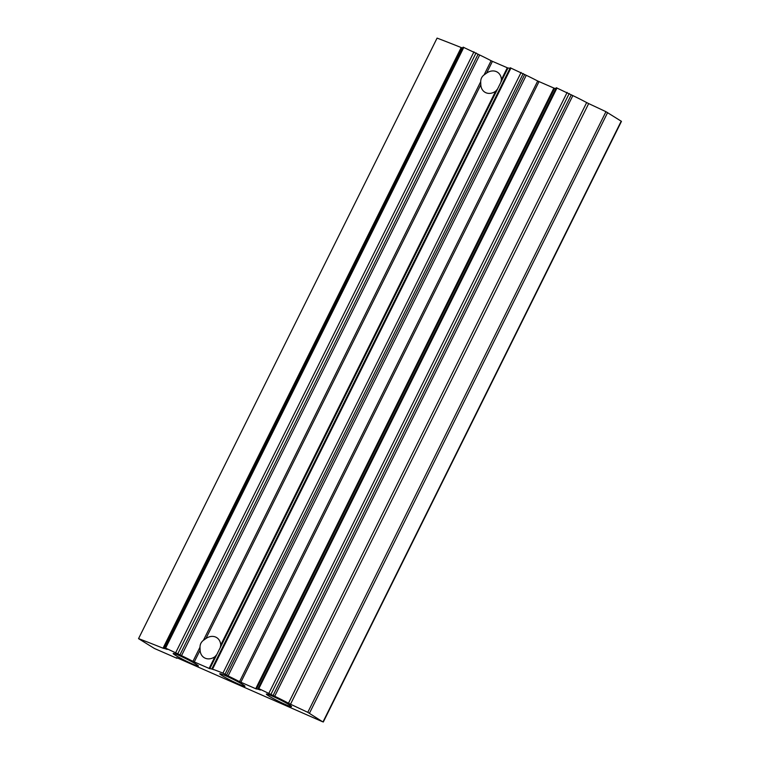 <?xml version="1.0" encoding="UTF-8"?>
<svg xmlns="http://www.w3.org/2000/svg" width="760" height="760" viewBox="0 0 760 760"><rect width="100%" height="100%" fill="white"/><g stroke="black" fill="none" stroke-linecap="round" stroke-linejoin="round"><path stroke-width="1.14" d="M179.949 654.825L181.507 655.652A25.317 1.814 26.4 0 1 192.954 661.371L199.994 647.188C200.032 644.337 201.162 642.067 203.386 640.357L480.7 81.719C480.728 78.869 481.859 76.598 484.082 74.898L491.122 60.714A25.317 1.814 26.4 0 0 479.674 54.995L463.115 47.148L164.948 647.795L179.949 654.825L478.116 54.169M213.807 669.721L213.807 669.721A25.317 1.814 26.4 0 0 209.788 668.705L192.954 661.371M199.994 647.188L200.108 650.208A11.818 9.662 -57.7 0 0 204.107 657.628A11.818 9.662 -57.7 0 0 205.171 658.188A11.818 9.662 -57.7 0 0 214.957 656.688L216.828 654.521L220.219 647.7L220.723 645.059A11.818 9.662 -57.7 0 0 216.723 637.64A11.818 9.662 -57.7 0 0 205.875 638.59L203.386 640.357M480.7 81.719L480.805 84.749A11.818 9.662 -57.7 0 0 484.813 92.159A11.818 9.662 -57.7 0 0 485.877 92.72A11.818 9.662 -57.7 0 0 495.653 91.219L497.534 89.053L500.916 82.232L501.429 79.591A11.818 9.662 -57.7 0 0 497.42 72.181A11.818 9.662 -57.7 0 0 486.581 73.121L484.082 74.898M500.916 82.232L507.956 68.048A25.317 1.814 26.4 0 1 509.96 68.39M486.581 73.121L492.423 61.341L491.122 60.714M492.423 61.341L507.956 68.048M213.835 669.588L222.946 673.103L228.095 675.953A25.317 1.814 26.4 0 1 239.542 681.663L256.376 688.997A25.317 1.814 26.4 0 1 260.395 690.023L258.818 688.626L274.683 696.255L572.85 95.598A25.317 1.814 26.4 0 1 586.663 102.562L588.677 103.588L290.51 704.235A337.563 24.13 26.4 0 1 307.791 712.338L322.61 721.772L176.624 657.619L176.918 658.283L154.47 648.498L138.538 638.647L437.076 38.104A337.563 24.13 26.4 0 1 461.187 47.547L163.02 648.194A337.563 24.13 26.4 0 0 138.909 638.751M138.538 638.647L437.076 38.104M163.02 648.194L163.561 648.375L461.728 47.718L461.187 47.547M461.728 47.718A25.317 1.814 26.4 0 1 462.735 47.908M163.561 648.375A25.317 1.814 26.4 0 1 167.209 649.42L167.276 649.306M164.948 647.795L167.209 649.42M212.087 668.439L510.255 67.792L526.262 75.297A25.317 1.814 26.4 0 1 537.709 81.016L554.543 88.35A25.317 1.814 26.4 0 1 555.911 88.511M258.134 688.399L556.292 87.742L572.85 95.598M274.683 696.255A25.317 1.814 26.4 0 1 288.496 703.218L586.663 102.562M290.51 704.235L288.496 703.218M588.677 103.588A337.563 24.13 26.4 0 1 605.957 111.691L621.461 121.353L323.304 722M307.791 712.338L605.957 111.691M289.541 704.957A14.069 1.007 26.4 0 1 291.555 706.515A14.069 1.007 26.4 0 1 278.502 701.242A14.069 1.007 26.4 0 1 266.418 694.042A14.069 1.007 26.4 0 1 276.041 697.813A14.069 1.007 26.4 0 1 289.541 704.957M196.365 664.354A14.069 1.007 26.4 0 1 198.379 665.912A14.069 1.007 26.4 0 1 185.326 660.639A14.069 1.007 26.4 0 1 173.242 653.438A14.069 1.007 26.4 0 1 182.865 657.21A14.069 1.007 26.4 0 1 196.365 664.354M242.953 684.656A14.069 1.007 26.4 0 1 244.967 686.213A14.069 1.007 26.4 0 1 231.914 680.941A14.069 1.007 26.4 0 1 219.83 673.74A14.069 1.007 26.4 0 1 229.453 677.511A14.069 1.007 26.4 0 1 242.953 684.656M181.507 655.652L479.674 54.995M194.256 661.989L200.108 650.208M205.875 638.59L480.805 84.749M209.788 668.705L216.828 654.521M209.105 668.467L214.957 656.688M220.723 645.059L495.653 91.219M220.219 647.7L497.534 89.053M501.429 79.591L507.272 67.811M165.642 648.033L463.809 47.376M175.807 652.46L473.974 51.803M177.897 653.533L476.064 52.877M212.781 668.676L510.948 68.02M222.946 673.103L521.113 72.447M225.036 674.177L523.203 73.52M226.537 675.127L524.704 74.471M228.095 675.953L526.262 75.297M239.542 681.663L537.709 81.016M240.844 682.29L539.011 81.643M255.692 688.76L553.859 88.112M256.376 688.997L554.543 88.35M258.818 688.626L556.985 87.98M268.983 693.063L567.15 92.406M271.073 694.127L569.24 93.48M273.125 695.428L571.292 94.772M309.462 713.222L607.62 112.565M323.057 721.8L621.224 121.153"/></g></svg>
